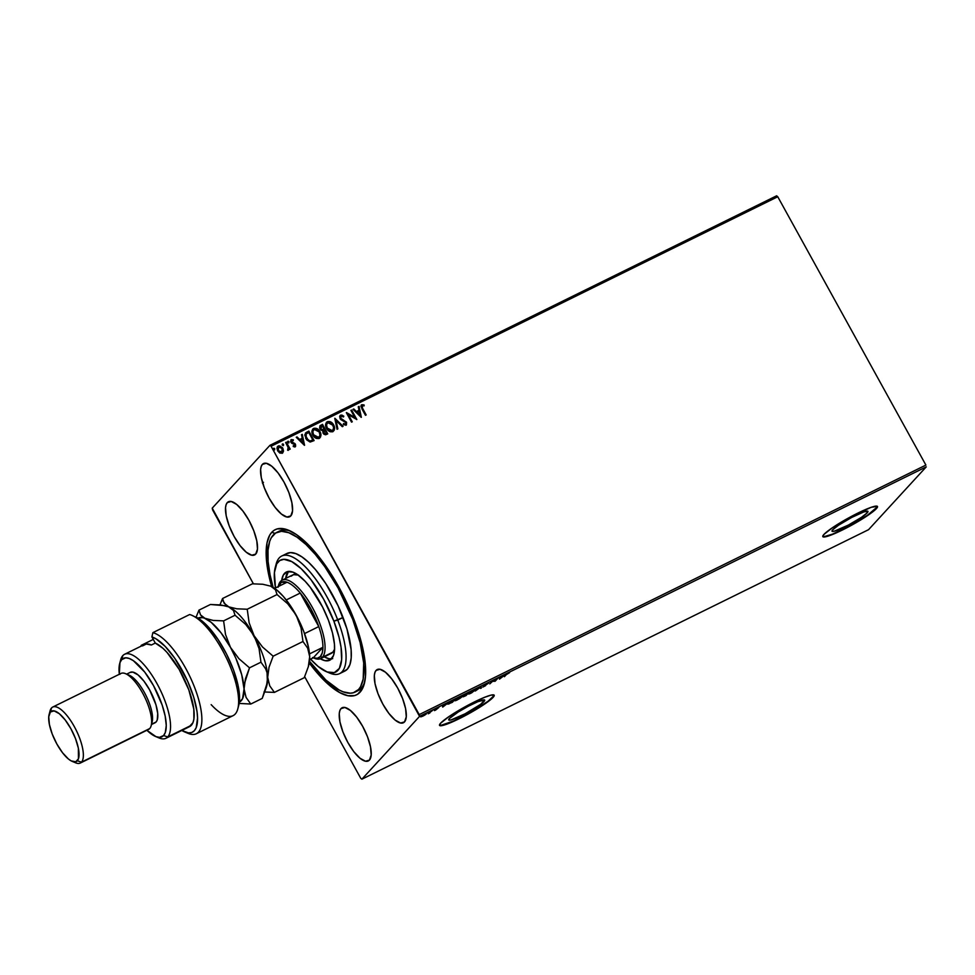 <?xml version="1.0" encoding="UTF-8"?>
<svg xmlns="http://www.w3.org/2000/svg" width="975" height="975" viewBox="0 0 975 975"><rect width="100%" height="100%" fill="white"/><g stroke="black" fill="none" stroke-linecap="round" stroke-linejoin="round"><path stroke-width="1.46" d="M356.46 691.312A88.944 30.907 -116.2 0 0 361.177 688.216L360.043 692.213A92.064 31.992 63.8 0 1 309.27 662.976L326.125 682.342L339.824 692.652L347.88 695.711L354.705 695.565L357.581 694.285L362.091 689.374L363.687 685.791L365.491 676.54L365.381 664.828L363.383 651.081L359.556 635.858L354.047 619.71L343.127 595.164L329.855 572.093L315.388 552.472L305.687 542.161L296.376 534.556L287.82 529.925L283.92 528.791L277.095 528.938L274.231 530.217L271.769 532.289L275.035 533.41L271.769 532.289L269.722 535.129L266.992 543.002L266.419 559.674L268.43 573.422L271.647 586.584A92.064 31.992 63.8 0 1 271.769 532.289A92.064 31.992 63.8 0 1 288.758 530.303A92.064 31.992 63.8 0 1 344.602 598.126A92.064 31.992 63.8 0 1 364.309 683.731A92.064 31.992 63.8 0 1 360.043 692.213L361.177 688.216A88.944 30.907 63.8 0 1 357.825 690.751L355.229 692.031M483.978 701.513A20.536 2.572 -28.9 0 1 464.734 714.005A20.536 2.572 -28.9 0 1 448.732 719.94A20.536 2.572 -28.9 0 1 449.426 718.526L458.116 712.079L468.366 706.205L478.055 701.598L484.624 700.026L480.699 704.303L465.038 713.834L450.864 719.989L448.78 720.013L449.426 718.526A20.536 2.572 -28.9 0 1 468.683 706.034A20.536 2.572 -28.9 0 1 484.685 700.099A20.536 2.572 -28.9 0 1 483.978 701.513L483.112 699.94L483.978 701.513M867.275 512.765A20.536 2.572 -28.9 0 1 848.018 525.257A20.536 2.572 -28.9 0 1 832.016 531.204A20.536 2.572 -28.9 0 1 832.723 529.778L838.488 525.245L851.662 517.457L863.862 511.899L867.921 511.278L867.275 512.765L861.51 517.311L848.335 525.098L834.149 531.241L832.077 531.265L832.723 529.778A20.536 2.572 -28.9 0 1 851.967 517.286A20.536 2.572 -28.9 0 1 867.969 511.351A20.536 2.572 -28.9 0 1 867.275 512.765L866.397 511.192L867.275 512.765M822.766 536.482A31.212 3.912 151.1 0 0 847.531 527.048A31.212 3.912 151.1 0 0 876.245 508.341L876.403 508.621A31.212 3.912 -28.9 0 1 847.141 527.597A31.212 3.912 -28.9 0 1 822.827 536.628A31.212 3.912 -28.9 0 1 823.887 534.471L822.9 536.737L829.079 535.787L847.616 527.353L871.418 512.85L876.403 508.621L877.378 506.354L871.211 507.305L852.674 515.738L832.65 527.572L823.887 534.471A31.212 3.912 -28.9 0 1 853.149 515.495A31.212 3.912 -28.9 0 1 877.463 506.464A31.212 3.912 -28.9 0 1 876.403 508.621L876.245 508.341A31.212 3.912 151.1 0 0 877.366 506.342M439.481 725.229A31.212 3.912 151.1 0 0 464.246 715.784A31.212 3.912 151.1 0 0 492.96 697.088L493.106 697.357A31.212 3.912 -28.9 0 1 463.856 716.345A31.212 3.912 -28.9 0 1 439.53 725.376A31.212 3.912 -28.9 0 1 440.602 723.218L439.615 725.485L445.782 724.535L464.332 716.089L488.122 701.598L493.106 697.357L494.093 695.102L490.925 695.151L484.1 697.503L469.377 704.486L449.353 716.32L440.602 723.218A31.212 3.912 -28.9 0 1 469.852 704.243A31.212 3.912 -28.9 0 1 494.179 695.212A31.212 3.912 -28.9 0 1 493.106 697.357L492.96 697.088A31.212 3.912 151.1 0 0 494.081 695.09M262.373 464.405L264.847 463.186L262.373 464.405L261.202 466.464L260.618 469.45L261.3 477.64L264.31 487.744L269.185 498.213L275.182 507.451L281.397 514.057L286.882 517.03L290.806 515.897A29.652 10.298 63.8 0 1 289.685 516.75A29.652 10.298 63.8 0 1 268.247 496.47A29.652 10.298 63.8 0 1 262.373 464.405A29.652 10.298 63.8 0 1 263.494 463.552A29.652 10.298 63.8 0 1 284.932 483.832A29.652 10.298 63.8 0 1 290.806 515.897L292.561 510.851L291.878 502.661L288.868 492.558L283.993 482.089L277.997 472.851L271.781 466.245L266.297 463.271L262.373 464.405M341.006 708.606L343.48 707.387L341.006 708.606L339.836 710.678L339.251 713.651L339.934 721.853L342.932 731.957L347.807 742.414L353.815 751.664L360.031 758.27L365.515 761.231L369.44 760.11A29.652 10.298 63.8 0 1 368.318 760.951A29.652 10.298 63.8 0 1 346.881 740.671A29.652 10.298 63.8 0 1 341.006 708.606A29.652 10.298 63.8 0 1 342.128 707.753A29.652 10.298 63.8 0 1 363.565 728.033A29.652 10.298 63.8 0 1 369.44 760.11L371.183 755.064L370.512 746.862L367.502 736.759L362.627 726.29L356.618 717.052L350.403 710.446L344.918 707.472L341.006 708.606M376.094 670.398L378.568 669.191L376.094 670.398L374.924 672.47L374.339 675.443L375.022 683.646L378.02 693.749L382.907 704.218L388.903 713.456L395.119 720.062L400.603 723.023L404.528 721.902A29.652 10.298 63.8 0 1 403.406 722.755A29.652 10.298 63.8 0 1 381.968 702.475A29.652 10.298 63.8 0 1 376.094 670.398A29.652 10.298 63.8 0 1 377.215 669.557A29.652 10.298 63.8 0 1 398.653 689.837A29.652 10.298 63.8 0 1 404.528 721.902L406.27 716.857L405.6 708.654L402.59 698.551L397.715 688.094L391.706 678.844L385.491 672.238L380.006 669.277L376.094 670.398M227.285 502.6L229.759 501.382L227.285 502.6L226.115 504.672L225.53 507.646L226.212 515.848L229.223 525.952L234.098 536.421L240.094 545.659L246.309 552.264L251.794 555.226L255.718 554.105A29.652 10.298 63.8 0 1 254.597 554.946A29.652 10.298 63.8 0 1 233.159 534.678A29.652 10.298 63.8 0 1 227.285 502.6A29.652 10.298 63.8 0 1 228.406 501.759A29.652 10.298 63.8 0 1 249.844 522.027A29.652 10.298 63.8 0 1 255.718 554.105L257.473 549.059L256.791 540.857L253.78 530.753L248.905 520.284L242.909 511.046L236.681 504.441L231.197 501.479L227.285 502.6M212.599 509.913L253.39 583.806L212.233 508.133L269.941 445.319L212.233 508.133L212.599 509.913M304.675 676.711L360.726 778.257L304.675 676.711M271.074 446.245L777.757 196.743L925.897 465.087L419.213 714.59L271.074 446.245L419.567 716.369L926.25 466.867L868.554 529.681L361.871 779.196L419.567 716.369L361.871 779.196L360.726 778.257L361.871 779.196L868.554 529.681L926.25 466.867L419.567 716.369L419.213 714.59L925.897 465.087L777.757 196.743L271.074 446.245L269.941 445.319L271.074 446.245M277.534 446.574L278.277 445.989L277.656 450.84L279.703 452.961L282.238 453.168L283.518 451.084L282.47 447.683L278.911 445.782L276.985 448.171L277.656 450.84L280.008 453.119L282.518 453.009L283.518 451.084L282.08 453.338M288.32 450.182L288.917 448.427L289.478 449.451L290.184 449.097L286.358 442.175L285.651 442.516L288.283 447.805L287.649 450.206L288.673 449.865L288.917 448.427L289.478 449.451L290.184 449.097L286.358 442.175L289.989 449.195L286.358 442.175L285.651 442.516L288.137 447.281L287.649 450.206L288.429 450.145M291.318 439.567L290.928 442.309L294.803 444.71L294.633 445.977L293.329 445.697L293.243 446.501L295.437 446.623L295.132 443.808L291.452 441.504L293.292 439.798L291.147 439.664L290.635 441.577L291.757 443.272L294.706 444.551L294.779 445.88L293.329 445.697L293.243 446.501L294.682 446.928L295.62 446.209L295.486 444.332L291.61 441.931L291.866 440.383L293.231 440.639L293.292 439.798L290.928 439.859M306.723 432.144L304.761 434.911L306.577 439.762L309.965 441.98L314.096 440.578L308.856 431.084L305.455 433.034L305.76 438.494L310.33 441.992L314.096 440.578L308.856 431.084L313.901 440.676L308.697 431.255L306.723 432.144M319.958 425.831L320.69 425.271L320.007 429.024L322.786 430.731L323.042 433.18L326.454 434.484L327.758 433.851L322.518 424.357L320.044 425.722L319.593 428.001L320.86 430.085L322.786 430.731L323.663 434.021L325.516 434.801L327.758 433.851L322.518 424.357L327.563 433.948L322.518 424.357L320.032 425.746M334.888 418.275L337.07 429.268L337.837 428.89L336.095 420.591L342.298 426.684L343.078 426.307L334.778 418.324L337.07 429.268L337.837 428.89L336.095 420.591L342.298 426.684L343.078 426.307L334.888 418.275M350.915 410.378L354.803 417.434L346.32 412.644L351.548 422.126L352.255 421.785L348.355 414.704L356.85 419.518L351.622 410.036L350.915 410.378L354.803 417.434L346.478 412.559L351.548 422.126L352.255 421.785L348.355 414.704L356.85 419.518L351.622 410.036L350.915 410.378M361.213 405.161L361.762 404.722L361.92 408.878L365.454 415.289L366.161 414.936L361.944 407.123L362.139 405.807L364.15 405.868L364.102 404.966L361.762 404.722L360.896 406.331L365.454 415.289L366.161 414.936L362.517 408.793L365.966 415.033L362.517 408.793L362.31 405.697L364.15 405.868L364.102 404.966L361.286 405.076M361.335 417.312L359.044 406.38L358.276 406.758L359.007 410.268L356.423 411.535L353.803 408.952L353.035 409.342L361.213 417.373L359.044 406.38L358.276 406.758L359.007 410.268L356.423 411.535L353.803 408.952L353.035 409.342L361.335 417.312M341.018 416.276L340.616 418.519L341.177 416.106L343.48 416.971L343.797 416.215L340.58 415.155L339.617 416.739L340.665 419.494L345.772 422.516L345.516 424.174L343.614 423.564L343.992 424.832L346.43 424.881L346.564 422.321L340.689 418.178L341.043 416.179L343.48 416.971L343.797 416.215L341.872 415.045L340.433 415.326L343.639 416.386L340.58 415.155L339.946 415.679M326.393 422.407L327.32 421.688C325.272 423.479 325.016 425.722 326.552 428.415C328.027 431.169 330.135 432.242 332.889 431.633C334.913 429.817 335.144 427.562 333.596 424.881L330.257 421.712L326.576 422.212L325.601 424.734L326.125 427.538L330.098 431.706L332.67 431.73L334.157 430.353L334.51 427.477L333.438 425.051C334.986 427.732 334.754 429.987 332.731 431.803M319.8 437.994L320.751 434.923L319.264 430.962L316.253 428.537L313.499 428.586C316.229 428.001 318.325 429.061 319.776 431.779L319.934 431.608C318.472 428.903 316.388 427.83 313.658 428.415L312.756 429.11L313.658 428.415C311.61 430.207 311.354 432.449 312.89 435.143C314.352 437.897 316.461 438.969 319.215 438.36C321.238 436.544 321.482 434.289 319.934 431.608L316.595 428.439L312.914 428.939L311.927 431.462L312.463 434.265L316.436 438.433L318.788 438.543L320.495 437.08L320.848 434.204L319.776 431.779C321.323 434.46 321.08 436.715 319.069 438.531M304.553 445.27L302.262 434.338L301.494 434.716L302.226 438.226L299.642 439.493L297.022 436.922L296.254 437.3L304.432 445.331L302.262 434.338L301.494 434.716L302.226 438.226L299.642 439.493L297.022 436.922L296.254 437.3L304.553 445.27M287.625 442.479L287.942 441.236L287.783 442.321L288.807 442.821L288.527 441.285L287.649 441.724L288.515 442.869L288.966 441.736L288.661 442.991M282.214 445.148L282.518 443.905L282.372 444.99L283.396 445.49L283.116 443.954L282.226 444.393L283.091 445.538L283.542 444.405L283.238 445.66M273.378 449.499L273.683 448.256L273.536 449.329L274.56 449.841L274.28 448.305L273.39 448.744L274.267 449.889L274.706 448.756L274.402 449.999M426.16 714.175L420.822 716.93L426.355 713.81M432.571 710.434L428.135 713.785L432.571 710.434M435.447 710.227L438.823 707.497L435.849 709.02L436.593 709.361L434.362 710.592L435.447 710.227L438.823 707.497L435.569 709.276L436.593 709.361L434.362 710.592L435.447 710.227M452.936 700.403L447.781 704.182L452.339 702.329L455.069 699.355L448.086 703.584L452.339 702.329L455.069 699.355L452.936 700.403M463.271 696.54L466.013 695.589L468.743 692.628L463.905 695.492L464.709 695.48L463.174 696.82L466.013 695.589L468.743 692.628L463.137 696.796M481.102 686.534L475.312 691.007L480.395 687.277L480.553 688.435L481.321 688.057L481.102 686.534L475.312 691.007L480.395 687.277L480.553 688.435L481.321 688.057L481.102 686.534M497.128 678.649L495.093 680.855L492.533 680.903L489.803 683.877L492.546 681.318L495.105 681.269L497.835 678.295L495.093 680.855L492.533 680.903L489.803 683.877L492.546 681.318L495.105 681.269L497.128 678.649M506.232 674.712L509.608 672.64L506.244 674.347L504.416 676.687L506.098 674.481L509.608 672.64L505.55 675.029L504.416 676.687L506.232 674.712M499.578 679.063L505.257 674.639L499.249 677.601L499.468 679.124L505.257 674.639L499.249 677.601L499.578 679.063M488.475 683.219L485.306 684.572L484.197 685.559L485.574 685.669L482.771 687.107L488.475 683.219M468.707 693.444L468.78 693.432C467.951 694.297 468.67 694.224 470.925 693.213L476.117 689.374L469.462 692.786L468.695 694.017L471.778 692.774L475.288 689.654M462.199 696.65C463.015 695.784 462.308 695.858 460.078 696.845L455.118 700.148C454.289 701.025 455.008 700.952 457.263 699.94L462.284 696.053L455.41 699.855L454.862 700.708L455.825 700.574L459.749 698.539L462.199 696.65L462.174 695.589M442.808 707.021L448.476 702.597L442.467 705.559L442.687 707.082L448.476 702.597L442.467 705.559L442.808 707.021M776.624 195.804L269.941 445.319L776.624 195.804L777.757 196.743L776.624 195.804M343.383 423.772L344.455 424.04M276.608 532.46A88.944 30.907 63.8 0 1 352.731 619.393L338.093 587.986L324.748 566.609L315.352 554.446L305.992 544.501L296.997 537.164L288.734 532.703L281.519 531.302L275.62 533.02L271.269 537.773L269.734 541.247L268.003 550.192L268.101 561.515L270.051 574.799L273.134 587.401A88.944 30.907 63.8 0 1 276.608 532.46L279.24 531.168A88.944 30.907 63.8 0 1 290.574 531.131A88.944 30.907 -116.2 0 0 277.973 531.899M364.76 681.793A88.944 30.907 63.8 0 1 361.177 688.216A88.944 30.907 -116.2 0 0 364.76 681.793M440.542 725.485L453.936 720.866L469.548 712.92L487.975 701.33L493.972 695.687M823.838 536.737L832.747 534.068L852.832 524.172L867.494 515.239L877.268 506.939M262.336 482.93L263.494 482.345M499.809 677.32L500.187 678.368L499.809 677.32L500.187 678.368L502.088 676.894L500.187 678.368L502.088 676.894L499.809 677.32M484.075 685.888L485.355 685.047M484.331 685.352L484.977 685.547M480.907 686.656L481.321 688.057L480.468 687.789L480.907 686.656M475.276 689.666L475.873 689.922C476.678 689.057 475.971 689.118 473.74 690.117L468.5 693.944L468.195 693.408M475.873 689.922L475.849 688.862M471.181 692.92L469.377 692.859L473.423 690.276L475.154 690.263L471.181 692.92L469.255 693.42L470.438 692.25L475.373 689.825L471.181 692.92M475.081 689.301L475.154 690.263M463.954 695.443L464.709 695.48M465.587 695.638L463.893 696.016L466.379 694.553L463.978 696.187L466.452 694.688L465.587 695.638M466.732 694.383L464.563 694.919L467.683 693.14L464.661 695.09L467.756 693.274L466.732 694.383M464.856 696.004L463.978 696.187M457.519 699.648L455.715 699.587L459.749 697.015L461.492 697.003L457.519 699.648L455.593 700.148L456.775 698.99L461.699 696.552L457.519 699.648M449.499 703.511L448.866 703.974L448.683 703.024L454.082 700.001L451.913 702.366L448.793 703.243L454.009 699.879L451.913 702.366L448.793 703.243M448.086 703.584L448.866 703.974M448.561 703.438L447.793 703.048M447.805 703.67L448.451 703.487M448.5 702.695L449.195 702.975M443.028 705.278L443.406 706.339L443.028 705.278L443.406 706.339L445.307 704.852L443.406 706.339L445.307 704.852L443.028 705.278M436.337 708.715L436.593 709.361M429.878 712.957L428.135 713.785L429.878 712.957M422.236 716.04L420.664 716.625M422.784 716.32L421.578 716.198L424.296 714.492L425.453 714.529L421.688 716.381L424.357 714.602L425.453 714.529L424.503 715.309L421.688 716.381M424.357 714.602L425.453 714.529M465.282 695.078L464.661 695.09M461.419 696.028L461.492 697.003M361.762 404.722L364.102 404.966L363.98 405.832L362.773 404.759L361.152 405.222M362.152 405.868L362.517 408.793L361.993 405.978M353.096 409.403L353.803 408.952L356.265 411.706L359.007 410.268L356.265 411.706L353.096 409.403M358.288 406.843L359.044 406.38L361.14 417.3L358.885 406.551L358.288 406.843M357.106 412.523L359.86 415.228L357.106 412.523L359.86 415.228L357.264 412.352L359.239 411.389L360.007 415.058L359.239 411.389L357.106 412.523M350.951 410.451L351.622 410.036L356.618 419.543L350.951 410.451M348.197 414.875L352.06 421.883L348.197 414.875M346.393 412.778L354.803 417.434L346.393 412.778M340.58 415.155L340.056 418.677L345.772 422.516L345.357 424.344L343.614 423.564L343.383 424.418L346.04 425.149L346.466 422.126L340.945 418.97L340.348 417.263L341.177 416.106M346.271 425.051L346.308 422.297L345.881 425.319M334.815 418.519L342.859 426.416L334.815 418.519M335.936 420.761L337.655 428.976L335.936 420.761M332.889 431.633L334.388 429.195L333.596 424.881C332.146 422.163 330.05 421.102 327.32 421.688L326.32 422.492M327.32 421.688L327.173 421.858C329.891 421.273 331.987 422.333 333.438 425.051L329.928 421.809L326.418 422.382M327.734 422.821C326.064 424.259 325.857 426.063 327.112 428.232L327.259 428.062C326.016 425.904 326.223 424.088 327.88 422.65L332.889 425.234C334.133 427.391 333.95 429.207 332.317 430.67L327.259 428.062L332.158 430.84L332.792 430.377L329.94 430.865L327.527 428.903L326.32 425.271L327.125 423.247M327.137 423.235L329.343 422.431L332.487 424.576L333.682 427.818L332.633 430.487L329.879 430.609L327.259 428.062L326.503 424.722L327.88 422.65M320.69 425.271L319.898 425.892M321.384 426.246L320.556 428.842L322.603 429.999L323.944 429.39L322.749 429.829L320.714 428.683L322.347 425.685L324.139 429.378L321.153 429.573L320.653 426.721M324.322 430.523L323.59 432.985L325.784 433.582L323.737 432.815L324.833 430.182L326.515 433.217L324.894 433.948L323.749 433.253M323.59 432.985L323.456 431.182L324.833 430.182L326.515 433.217L325.041 433.778L323.907 433.083L323.468 431.352L324.48 430.365M320.58 426.794L322.347 425.685L324.297 429.207L322.457 429.841L321.08 429.183L320.458 427.123L321.543 426.075M319.215 438.36L319.861 437.933M313.658 428.415L312.646 429.219M314.06 429.548C312.402 430.987 312.195 432.803 313.438 434.96L312.683 431.62L314.218 429.378L319.227 431.962C320.47 434.119 320.275 435.935 318.654 437.409L313.597 434.789L318.496 437.568L315.863 437.409L313.597 434.789C312.341 432.632 312.548 430.816 314.218 429.378L317.119 429.695L319.227 431.962L319.983 435.35L318.496 437.568L315.717 437.08L313.414 434.448L312.841 431.45L314.218 429.378M312.695 440.115L310.05 441.09L307.564 440.005L305.687 436.861L306.101 434.021L306.308 438.323L310.05 441.09L312.695 440.115M308.685 432.413L312.853 439.957L310.05 441.09L306.308 438.323L306.016 434.131L308.685 432.413L312.853 439.957L310.355 440.907L308.478 440.432L305.711 436.032L306.174 433.96L308.685 432.413M296.315 437.361L297.022 436.922L299.483 439.664L302.226 438.226L299.483 439.664L296.315 437.361M301.507 434.801L302.262 434.338L304.358 445.258L302.104 434.509L301.507 434.801M300.324 440.493L303.237 443.016L300.324 440.493L303.079 443.186L300.483 440.322L302.457 439.347L303.237 443.016L302.457 439.347L300.324 440.493M294.803 444.71L294.633 445.977M294.474 446.148L294.645 444.88L294.718 445.916M291.159 439.737L293.292 439.798L293.097 440.554L291.159 439.737M291.708 440.554L291.988 442.674L294.669 443.369L295.34 444.503L294.998 446.977M295.145 446.806L295.486 444.332L291.83 442.553L291.403 440.834M288.807 442.821L288.966 441.736L287.942 441.236L287.783 442.321M287.942 441.236L288.966 441.736M288.868 442.784L287.723 441.443M288.356 450.206L288.758 448.597L288.161 450.352M283.396 445.49L283.542 444.405L282.518 443.905L282.372 444.99M282.518 443.905L283.542 444.405M283.445 445.453L282.299 444.112M282.238 453.168L282.896 452.68M278.277 445.989L282.689 448.451L278.277 445.989L277.607 446.489M283.518 451.084L282.835 448.281L283.518 451.084M282.604 452.985L283.359 450.535L281.86 447.306L279.447 445.928L277.168 447.05M283.359 450.535L283.238 449.816M280.252 446.148L279.447 445.928M282.153 452.034L280.617 452.619L278.813 451.523L277.802 449.682L278.192 447.293M278.594 447.013L278.204 450.657L278.752 446.842L282.128 448.622L281.775 452.315L278.204 450.657L282.116 452.071M278.228 447.257L279.74 446.696L281.848 448.183L282.665 450.633L281.982 452.193L280.264 452.29L278.497 450.718L277.826 448.5L278.752 446.842M274.56 449.841L274.706 448.756L273.683 448.256L273.536 449.329M273.683 448.256L274.706 448.756M274.621 449.804L273.463 448.463M339.605 673.628L344.857 671.044A65.532 22.766 -116.2 0 0 343.042 617.516L337.789 620.1A65.532 22.766 -116.2 0 0 302.506 564.147A65.532 22.766 -116.2 0 0 276.193 563.952L275.206 567.669A62.412 21.682 63.8 0 1 300.276 567.852A62.412 21.682 63.8 0 1 333.864 621.136L343.042 617.516A65.532 22.766 -116.2 0 0 286.955 553.459L281.702 556.043A65.532 22.766 63.8 0 1 337.789 620.1A65.532 22.766 63.8 0 1 339.605 673.628A65.532 22.766 63.8 0 1 328.148 672.311A65.532 22.766 -116.2 0 0 329.977 673.177A65.532 22.766 -116.2 0 0 337.789 620.1L333.864 621.136L323.602 599.101L310.952 579.662L301.068 568.583L291.781 561.612L283.896 559.321L279.764 560.528L276.705 563.867L274.414 572.581L275.474 587.913A62.412 21.682 63.8 0 1 275.206 567.669M334.571 649.289A43.692 15.186 63.8 0 1 331.268 653.384L320.763 658.564A43.692 15.186 63.8 0 1 313.438 657.845A43.692 15.186 -116.2 0 0 314.352 658.259A43.692 15.186 -116.2 0 0 322.408 657.308A43.692 15.186 -116.2 0 0 312.378 607.474A43.692 15.186 -116.2 0 0 280.52 581.417L279.947 583.416A42.132 14.637 63.8 0 1 287.016 582.233A42.132 14.637 63.8 0 1 300.251 593.056A42.132 14.637 63.8 0 1 318.764 626.584A42.132 14.637 63.8 0 1 322.932 647.29A42.132 14.637 63.8 0 1 320.348 656.602L322.408 657.308L331.756 653.116M328.38 620.076A49.152 17.075 63.8 0 1 329.745 660.221A49.152 17.075 63.8 0 1 320.288 658.771L325.126 660.697L330.293 659.917L333.548 655.371L334.498 650.435L334.449 644.17L332.463 632.836L328.38 620.076L322.542 606.974L310.33 587.413L305.126 581.271L297.582 574.628L293.012 572.167L287.296 571.655L283.359 574.97L281.702 580.418A49.152 17.075 63.8 0 1 286.309 572.033A49.152 17.075 63.8 0 1 328.38 620.076M332.694 658.661L329.062 658.759L324.248 656.845A49.152 17.075 -116.2 0 0 331.537 658.893M352.731 619.393L353.73 618.893L352.731 619.393A88.944 30.907 63.8 0 1 355.192 692.043A88.944 30.907 63.8 0 1 309.526 661.306L325.821 680.002L339.056 689.947L343.078 691.799L350.293 693.201L353.425 692.725L358.568 689.483L360.543 686.729L363.175 679.112L363.699 662.988L360.116 642.488L352.731 619.393M275.754 565.927A65.532 22.766 63.8 0 1 281.702 556.043M310.55 659.137L318.191 666.498L327.1 671.958L334.352 672.604L339.349 668.399L341.652 659.685L341.043 647.217L339.056 637.345L333.864 621.136A62.412 21.682 63.8 0 1 326.43 671.69A62.412 21.682 63.8 0 1 310.55 659.137M343.553 671.556L347.344 669.155L349.928 664.572L351.207 657.979L351.122 649.63L346.966 628.997L338.069 605.816L325.808 583.611L315.498 569.656L308.6 562.331L301.97 556.92L295.888 553.642L290.562 552.606L286.223 553.873M288.466 571.435A49.152 17.075 -116.2 0 0 285.651 578.455L288.466 571.435M291.013 576.249L293.536 574.653L298.618 575.116M334.644 649.07L332.926 652.129L322.408 657.308A43.692 15.186 63.8 0 1 320.763 658.564M292.671 574.994A43.692 15.186 63.8 0 1 297.936 574.872M278.265 586.414A43.692 15.186 63.8 0 1 280.52 581.417A43.692 15.186 63.8 0 1 282.165 580.162A43.692 15.186 63.8 0 1 313.755 610.045A43.692 15.186 63.8 0 1 322.408 657.308L320.348 656.602L322.262 652.872L322.932 647.29L313.292 657.784L317.302 658.271L320.348 656.602A42.132 14.637 63.8 0 1 313.292 657.784L309.672 659.563L313.292 657.784L322.932 647.29A42.132 14.637 -116.2 0 0 318.764 626.584L310.684 608.546L300.251 593.056L318.764 626.584L304.553 633.579L318.764 626.584L300.251 593.056A42.132 14.637 -116.2 0 0 287.016 582.233L281.348 582.319L278.046 587.145M278.216 586.572A42.132 14.637 63.8 0 1 279.947 583.416L280.52 581.417A43.692 15.186 -116.2 0 0 278.497 585.439L277.997 587.303M309.502 653.896L322.932 647.29L309.502 653.896M286.248 599.954L300.251 593.056L286.248 599.954M287.016 582.233L274.597 588.352L287.016 582.233M184.531 731.872A53.052 18.427 63.8 0 1 181.789 730.47L188.541 732.908L191.758 732.493L194.33 730.726L196.182 727.667L197.559 718.051L197.048 711.762L193.684 697.088L187.566 681.025L174.744 658.247L165.165 646.401L156.012 638.832L151.905 636.931A53.052 18.427 63.8 0 1 192.477 693.371A53.052 18.427 63.8 0 1 184.531 731.872L188.077 733.358A56.172 19.512 -116.2 0 0 196.255 691.909A56.172 19.512 -116.2 0 0 152.88 632.641L189.637 614.53A56.172 19.512 63.8 0 1 191.709 615.249A56.172 19.512 63.8 0 1 225.773 656.638A56.172 19.512 63.8 0 1 237.803 708.874A56.172 19.512 63.8 0 1 235.207 714.041A56.172 19.512 -116.2 0 0 227.723 660.733A56.172 19.512 -116.2 0 0 189.637 614.53L152.88 632.641A56.172 19.512 63.8 0 1 192.489 682.256A56.172 19.512 63.8 0 1 196.328 733.748L233.086 715.65A56.172 19.512 -116.2 0 0 235.207 714.041A56.172 19.512 63.8 0 1 211.161 704.632M120.23 661.964A46.812 16.27 63.8 0 1 122.813 655.627L121.692 659.624A43.692 15.186 63.8 0 1 153.55 685.693A43.692 15.186 63.8 0 1 163.581 735.528L167.7 736.942A46.812 16.27 -116.2 0 0 156.963 683.548A46.812 16.27 -116.2 0 0 122.813 655.627A46.812 16.27 63.8 0 1 124.581 654.286A46.812 16.27 63.8 0 1 158.438 686.303A46.812 16.27 63.8 0 1 167.7 736.942L191.332 725.303A46.812 16.27 -116.2 0 0 185.993 682.866A46.812 16.27 -116.2 0 0 155.293 643.073L151.357 645.011A46.812 16.27 -116.2 0 0 144.276 644.597L124.581 654.286M119.791 674.347A31.212 10.847 63.8 0 1 125.556 673.676A31.212 10.847 63.8 0 1 144.483 696.662A31.212 10.847 63.8 0 1 151.174 725.68A31.212 10.847 63.8 0 1 149.723 728.557A31.212 10.847 -116.2 0 0 143.544 694.797A31.212 10.847 -116.2 0 0 120.973 673.457L52.711 707.07A31.212 10.847 63.8 0 1 75.282 728.41A31.212 10.847 63.8 0 1 81.461 762.17A31.212 10.847 -116.2 0 0 74.295 726.582A31.212 10.847 -116.2 0 0 51.541 707.96L50.407 711.969A28.092 9.762 63.8 0 1 70.895 728.715A28.092 9.762 63.8 0 1 77.342 760.756L81.461 762.17L149.723 728.557L81.461 762.17A31.212 10.847 63.8 0 1 80.291 763.059A31.212 10.847 63.8 0 1 73.808 761.853M151.174 725.68L152.149 721.963A28.092 9.762 -116.2 0 0 146.14 695.845A28.092 9.762 -116.2 0 0 129.102 675.163L125.556 673.676M49.725 712.944A31.212 10.847 63.8 0 1 51.541 707.96A31.212 10.847 63.8 0 1 52.711 707.07M130.187 672.397L132.88 672.116L138.072 674.919L143.971 681.184L149.65 689.934L155.951 704.779L157.731 713.615L157.219 720.013L156.098 721.975L151.564 724.206L156.098 721.975A28.092 9.762 -116.2 0 0 150.54 691.592A28.092 9.762 -116.2 0 0 130.223 672.372L126.665 674.139M127.457 674.663A28.092 9.762 63.8 0 1 146.14 695.845A28.092 9.762 63.8 0 1 151.539 723.572M141.18 645.365L153.282 639.417L141.18 645.365M196.328 733.748A56.172 19.512 63.8 0 1 186.237 732.481M142.508 645.925L146.299 644.024L151.357 645.011L155.293 643.073L151.905 636.931L152.88 632.641L151.905 636.931L155.293 643.073L162.886 648.265L166.969 652.36L179.095 669.277L188.809 689.825L193.818 709.154L193.903 719.05L192.94 722.694L189.126 726.838M238.765 705.242L239.57 697.795L237.961 684.925L233.464 669.837L226.578 654.115L218.022 639.442L208.723 627.376L199.643 619.186L191.709 615.249M165.945 738.282L189.564 726.643A46.812 16.27 -116.2 0 0 191.332 725.303L167.7 736.942A46.812 16.27 63.8 0 1 165.945 738.282A46.812 16.27 63.8 0 1 157.207 737.039A46.812 16.27 -116.2 0 0 159.059 737.953A46.812 16.27 -116.2 0 0 167.7 736.942L163.581 735.528L165.311 732.481L166.262 725.437L165.165 716.003L162.142 704.986L153.55 685.693L144.702 672.068L133.368 660.697L129.309 658.503L125.763 657.808L121.692 659.624L119.962 662.671L119.316 674.273A43.692 15.186 63.8 0 1 119.657 663.658A43.692 15.186 63.8 0 1 121.692 659.624L122.813 655.627A46.812 16.27 -116.2 0 0 120.644 659.941L119.657 663.658M146.896 730.263L155.963 736.649L159.51 737.344L163.581 735.528A43.692 15.186 63.8 0 1 155.512 736.466A43.692 15.186 63.8 0 1 146.896 730.263M151.478 724.535L155.049 722.767A28.092 9.762 -116.2 0 0 156.098 721.975L154.477 722.987M80.291 763.059L148.541 729.446A31.212 10.847 -116.2 0 0 149.723 728.557A31.212 10.847 63.8 0 1 147.127 729.836M50.407 711.969L48.75 716.747L49.396 724.51L52.236 734.078L56.855 743.998L62.546 752.749L68.433 759.013L71.175 760.89L75.721 761.78L78.451 758.794L78.366 748.203L75.514 738.636L70.895 728.715L65.203 719.964L59.317 713.7L54.125 710.897L50.407 711.969L51.541 707.96A31.212 10.847 -116.2 0 0 50.091 710.836L49.103 714.553A28.092 9.762 63.8 0 1 50.407 711.969M72.162 761.365L75.709 762.84A31.212 10.847 -116.2 0 0 81.461 762.17L77.342 760.756A28.092 9.762 63.8 0 1 72.162 761.365A28.092 9.762 63.8 0 1 55.124 740.671A28.092 9.762 63.8 0 1 49.103 714.553M237.803 708.874L238.79 705.157A53.052 18.427 -116.2 0 0 227.541 656.053A53.052 18.427 -116.2 0 0 195.488 616.846M308.319 666.742L309.014 664.109A46.812 16.27 -116.2 0 0 309.684 656.614L308.319 666.742L304.224 677.71L274.402 692.396L264.03 691.957L274.402 692.396L269.722 685.803L267.686 677.296A46.812 16.27 -116.2 0 0 254.097 635.712A46.812 16.27 63.8 0 1 267.686 677.296L269.051 667.168L273.146 656.187L262.507 646.998L254.097 635.712A46.812 16.27 -116.2 0 0 228.808 606.877A46.812 16.27 63.8 0 1 254.097 635.712L249.137 622.83L247.223 609.241L236.84 608.802L228.808 606.877A46.812 16.27 -116.2 0 0 228.601 606.779A46.812 16.27 63.8 0 1 228.808 606.877L224.165 603.269L222.568 598.504L252.391 583.818L262.775 584.257L270.806 586.182L273.585 587.815L275.45 589.79L277.046 594.555L287.686 603.744L296.095 615.03L301.056 627.924L302.969 641.501L307.649 648.095L309.075 652.08L309.684 656.614L308.319 666.742L304.224 677.71L274.402 692.396L269.722 685.803L267.686 677.296L269.051 667.168L273.146 656.187L302.969 641.501L307.649 648.095L309.684 656.614A46.812 16.27 -116.2 0 0 296.095 615.03L301.056 627.924L302.969 641.501L273.146 656.187L262.507 646.998L254.097 635.712L249.137 622.83L247.223 609.241L277.046 594.555L287.686 603.744L296.095 615.03A46.812 16.27 -116.2 0 0 270.806 586.182L275.45 589.79L277.046 594.555L247.223 609.241L236.84 608.802L228.808 606.877L226.029 605.256L223.056 600.99L222.568 598.504L252.391 583.818L262.775 584.257L270.806 586.182A46.812 16.27 -116.2 0 0 270.599 586.097A46.812 16.27 -116.2 0 0 270.562 586.085M222.568 598.504L219.96 604.853L222.568 598.504M228.601 606.779L228.589 606.779A46.812 16.27 -116.2 0 0 228.552 606.767L233.452 610.472L235.048 615.237L245.688 624.427L254.097 635.712L259.058 648.607L260.959 662.196L265.639 668.789L267.065 672.762L267.406 682.195L262.226 698.392L250.782 704.035L239.168 703.426L250.782 704.035L246.09 697.442L244.055 688.935A46.812 16.27 63.8 0 1 239.35 702.122L242.543 698.734L244.055 688.935L241.715 674.737L235.877 658.308L230.466 647.351L220.984 632.763L211.173 622.33L202.398 616.883L200.533 614.908L198.949 610.143L210.393 604.5L225.152 605.694L228.808 606.877L233.452 610.472L235.048 615.237L245.688 624.427L250.234 629.765L257.01 642.001L259.058 648.607L260.959 662.196L265.639 668.789L267.065 672.762L267.686 677.296L266.309 687.424L267.016 684.791A46.812 16.27 -116.2 0 0 267.686 677.296A46.812 16.27 63.8 0 1 266.772 685.596L266.772 685.596M309.014 664.133L309.684 656.614L308.539 647.51L303.798 631.556L298.923 620.453L289.892 604.939L283.311 596.408L276.803 590.009L270.806 586.182M266.309 687.424L262.226 698.392L250.782 704.035L246.09 697.442L244.055 688.935L244.323 684.023L249.515 667.826L260.959 662.196L249.515 667.826L238.875 658.637L230.466 647.351L225.505 634.457L223.604 620.88L235.048 615.237L223.604 620.88L213.22 620.429L202.507 617.65L197.998 618.138A46.812 16.27 63.8 0 1 205.177 618.503A46.812 16.27 63.8 0 1 230.466 647.351A46.812 16.27 63.8 0 1 244.055 688.935L245.42 678.795L249.515 667.826L238.875 658.637L230.466 647.351L225.505 634.457L223.604 620.88L213.22 620.429L205.177 618.503L200.533 614.908L198.949 610.143L196.109 617.126L198.949 610.143L210.393 604.5L220.764 604.951L228.808 606.877M329.977 673.177L326.43 671.69M295.742 573.483L282.165 580.162M314.352 658.259L312.573 657.516M159.059 737.953L155.512 736.466"/></g></svg>

